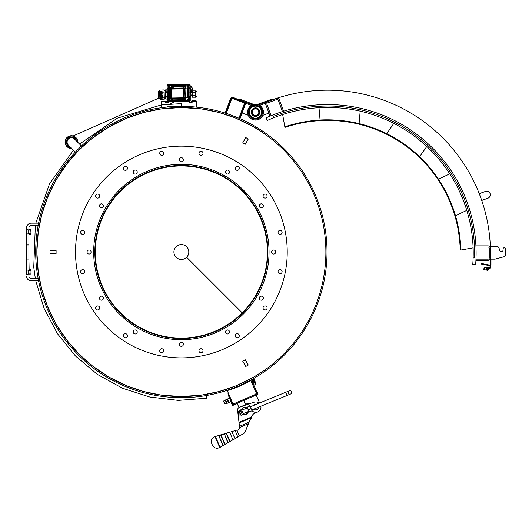 <?xml version="1.0" encoding="UTF-8"?>
<svg xmlns="http://www.w3.org/2000/svg" width="532" height="532" viewBox="0 0 532 532"><rect width="100%" height="100%" fill="white"/><g stroke="black" fill="none" stroke-linecap="round" stroke-linejoin="round"><path stroke-width="0.8" d="M35.697 252.028A145.668 145.668 0 0 0 264.916 371.336A145.668 145.668 0 0 0 176.464 106.433A145.668 145.668 0 0 0 90.393 138.247L87.72 140.441A145.668 145.668 0 0 0 86.29 141.652A145.668 145.668 0 0 0 71.009 156.94A145.668 145.668 0 0 0 69.792 158.363L67.597 161.043A145.668 145.668 0 0 0 35.697 252.002M183.101 107.511L179.636 107.511M188.508 106.207L181.552 106.347A145.668 145.668 0 0 1 226.22 113.422L226.22 113.422A145.668 145.668 0 0 1 264.916 132.694L264.258 133.638L253.624 126.862L235.463 118.011L218.772 112.425L201.522 108.914L181.365 107.504A144.511 144.511 0 0 0 56.212 324.274A144.511 144.511 0 0 0 306.518 324.274A144.511 144.511 0 0 0 181.365 107.504L161.216 108.914L143.966 112.425L127.268 118.011L109.113 126.862L92.362 138.16L79.182 149.831L67.517 163.011L56.212 179.756L47.361 197.917L41.775 214.609L38.264 231.859L36.854 252.015L38.264 272.171L41.775 289.415L47.361 306.113L56.212 324.274L67.517 341.019L79.182 354.199L92.362 365.87L109.113 377.168L127.268 386.019L143.966 391.605L161.216 395.116L181.365 396.526L201.522 395.116L218.772 391.605L235.463 386.019L253.624 377.168L264.258 370.392L264.916 371.336A145.668 145.668 0 0 1 38.138 225.475L31.215 225.475A2.308 2.308 0 0 0 28.908 227.782L28.908 230.09L28.908 229.226L30.75 229.226L30.982 230.522M236.673 385.527L237.87 385.022M198.935 395.456L200.232 395.289M162.506 395.289L163.796 395.456M124.86 385.022L126.064 385.527M93.393 366.668L94.43 367.452M65.928 338.951L66.719 339.988M47.853 307.316L48.359 308.52M37.925 269.584L38.091 270.874M38.091 233.149L37.925 234.446M48.359 195.51L47.853 196.714M66.719 164.042L65.928 165.08M94.43 136.578L93.393 137.362M126.064 118.503L124.86 119.008M163.796 108.575L162.506 108.741M200.232 108.741L198.935 108.575M237.87 119.008L236.673 118.503M179.636 396.52L183.101 396.52M167.62 106.573L176.464 106.433A145.668 145.668 0 0 0 90.393 138.247L87.72 140.441A145.668 145.668 0 0 0 86.29 141.652L87.035 142.523A147.397 147.397 0 0 0 78.975 150.031M78.949 150.064A147.397 147.397 0 0 0 71.873 157.685L71.009 156.94A145.668 145.668 0 0 0 69.792 158.363L67.597 161.043A145.668 145.668 0 0 0 38.138 225.475L38.138 223.167L31.215 223.167A4.615 4.615 0 0 0 26.6 227.782L26.6 274.299L28.103 274.299L28.103 270.116L26.6 270.116M88.332 139.929L89.17 139.238M68.103 160.418L68.781 159.58M69.06 161.05L68.382 161.914L67.597 161.043M68.488 161.755L70.67 159.101L69.792 158.363M88.784 141.04L91.105 139.131L90.393 138.247M88.578 141.226L87.72 140.441M239.766 100.029L240.052 99.271L239.24 98.965L240.052 99.271L239.766 100.029L243.922 101.585A2.308 2.308 0 0 1 245.265 104.558L239.992 118.603L238.908 118.197L226.273 113.276L231.5 99.384A1.157 1.157 0 0 1 232.983 98.713L243.516 102.669A1.157 1.157 0 0 1 244.188 104.152L238.968 118.044L239.373 118.197L245.159 102.809L231.653 97.735L225.874 113.123L226.22 113.422L225.142 113.017L230.416 98.979A2.308 2.308 0 0 1 233.388 97.629L238.961 99.723L239.24 98.965L238.961 99.723L239.766 100.029L238.961 99.723M265.84 104.718A2.308 2.308 0 0 1 267.217 101.765A162.925 162.925 0 0 0 267.164 101.785A2.308 2.308 0 0 0 265.854 104.718L269.997 116.102L265.049 102.55L267.217 101.765A162.925 162.925 0 0 1 276.434 98.407A2.308 2.308 0 0 1 276.567 98.36A162.925 162.925 0 0 0 276.434 98.407L267.217 101.765M487.192 268.175L486.78 270.15L483.881 269.551L484.612 267.051L484.492 267.616L489.008 268.554A1.157 1.157 0 0 0 490.378 267.656L490.956 264.876A1.157 1.157 0 0 0 490.976 264.643L490.976 259.164L494.713 259.164A2.308 2.308 0 0 0 495.312 259.084L503.691 256.836A2.308 2.308 0 0 0 505.4 254.609L505.4 248.923A1.157 1.157 0 0 0 504.243 247.766A1.157 1.157 0 0 0 503.092 248.923L503.092 249.934A1.729 1.729 0 0 1 499.701 250.406L499.049 248.145A2.308 2.308 0 0 0 496.828 246.469L490.398 246.469L490.398 248.198A162.925 162.925 0 0 0 490.398 248.058A162.925 162.925 0 0 0 276.567 98.36A2.308 2.308 0 0 1 279.393 99.783L283.536 111.168L282.452 111.56A148.554 148.554 0 0 1 475.98 259.164L475.98 260.314L488.09 260.301A2.308 2.308 0 0 0 490.398 258.067A162.925 162.925 0 0 0 490.398 258.007A2.308 2.308 0 0 1 488.09 260.314L475.927 260.301A148.554 148.554 0 0 0 475.98 259.164L488.09 259.164A1.157 1.157 0 0 0 489.247 258.007L489.247 248.198A1.157 1.157 0 0 0 488.09 247.048L475.98 247.048L475.98 245.89L488.09 245.89A2.308 2.308 0 0 1 490.398 248.198L490.398 264.643A0.579 0.579 0 0 1 490.391 264.763L489.812 267.543A0.579 0.579 0 0 1 489.127 267.988L484.612 267.051L485.457 267.224L485.337 267.789L485.457 267.224M505.4 254.609L505.4 248.923M495.312 259.084L503.691 256.836M490.398 259.164L494.713 259.164M503.092 249.934A1.729 1.729 0 0 1 499.701 250.406L499.049 248.145M490.398 258.007A162.925 162.925 0 0 0 490.398 248.198M490.398 245.89L490.398 246.469L490.398 245.89L490.976 245.89L490.976 246.469L490.976 245.89L490.398 245.89M490.211 265.608A1.157 1.157 0 0 1 489.606 265.654L481.919 264.158L482.025 263.593L481.174 263.433L489.713 265.089A0.579 0.579 0 0 0 490.398 264.524M484.492 267.616L485.337 267.789M486.428 270.076L486.694 268.068L487.398 268.221L486.993 270.196L486.428 270.076L486.833 268.101M486.78 270.15L487.977 270.402L488.389 268.421M488.675 268.48L487.977 270.402M483.741 269.518L484.153 267.543L483.741 269.518M270.017 116.149A148.554 148.554 0 0 1 271.067 115.71L270.017 116.149A148.554 148.554 0 0 0 266.04 117.885L267.237 120.511A145.668 145.668 0 0 1 472.775 264.404L475.655 264.63A148.554 148.554 0 0 0 475.927 260.301M271.067 115.71A148.554 148.554 0 0 1 282.452 111.56L278.309 100.182A1.157 1.157 0 0 0 276.826 99.491L267.616 102.849A1.157 1.157 0 0 0 266.924 104.325L271.067 115.71M481.068 263.998L481.919 264.158L481.068 263.998L481.174 263.433L481.068 263.998M259.097 103.8L259.39 104.611L259.097 103.8L258.353 104.073L264.756 101.738L259.097 103.8L259.689 105.429L265.348 103.368L264.756 101.738L265.049 102.55L258.645 104.884L259.39 104.611L259.689 105.429A7.933 7.933 0 0 1 262.981 114.819L263.313 115.158L268.899 113.123M264.756 101.738L271.905 99.138L272.171 99.876L271.905 99.138L271.087 99.431L271.36 100.176L271.087 99.431M258.353 104.073L258.645 104.884L258.353 104.073M262.981 114.819A7.933 7.933 0 0 1 248.198 115.251A7.933 7.933 0 0 1 252.062 105.017L252.374 105.855M252.121 104.997A7.933 7.933 0 0 1 253.485 104.498M252.068 105.017L253.545 104.478A7.933 7.933 0 0 1 259.689 105.429L265.348 103.368M252.58 106.2L253.983 105.695L253.85 105.323L252.441 105.835L252.507 106.227M252.115 105.156A7.787 7.787 0 0 0 248.331 115.198A7.787 7.787 0 0 0 258.173 119.487A7.787 7.787 0 0 0 262.948 109.878A7.787 7.787 0 0 0 253.591 104.618M473.161 257.202L474.597 257.315A147.111 147.111 0 0 0 273.275 116.375L273.874 117.685M253.89 105.436A6.923 6.923 0 0 1 262.136 110.171A6.923 6.923 0 0 1 257.874 118.669A6.923 6.923 0 0 1 249.142 114.899A6.923 6.923 0 0 1 252.414 105.974M252.467 106.107A6.776 6.776 0 0 0 249.282 114.852A6.776 6.776 0 0 0 257.827 118.536A6.776 6.776 0 0 0 261.997 110.224A6.776 6.776 0 0 0 253.937 105.575M249.847 109.958A6.078 6.078 0 0 1 261.564 111.707A6.078 6.078 0 0 1 250.246 115.211A6.078 6.078 0 0 1 249.847 109.958M251.496 110.603A4.309 4.309 0 0 1 259.802 111.84A4.309 4.309 0 0 1 251.782 114.327A4.309 4.309 0 0 1 251.496 110.603M254.196 115.524A3.604 3.604 0 0 1 253.252 109.353A3.604 3.604 0 0 1 259.071 111.627A3.604 3.604 0 0 1 254.196 115.524A3.604 3.604 0 0 1 253.052 109.525A3.604 3.604 0 0 1 258.951 111.102A3.604 3.604 0 0 1 254.968 115.73M252.786 110.264A3.318 3.318 0 0 0 255.214 115.471A3.318 3.318 0 0 0 258.512 110.762A3.318 3.318 0 0 0 252.786 110.264M240.052 99.271L246.363 101.645L245.265 104.558M246.363 101.645L245.757 103.261L251.397 105.383L252.002 103.767L252.747 104.039L246.363 101.645L252.002 103.767L251.696 104.571L252.441 104.851L244.374 101.818M252.747 104.039L252.441 104.851L252.747 104.039M252.002 103.767L251.397 105.383L245.757 103.261M242.1 112.984L247.666 115.078L248.005 114.739M91.105 139.131L90.526 139.597M89.908 140.109L89.569 140.388M93.679 252.028A87.687 87.687 0 0 0 225.216 327.951A87.687 87.687 0 0 0 225.216 176.079A87.687 87.687 0 0 0 93.679 252.028L94.836 252.028A86.536 86.536 0 0 0 224.637 326.954A86.536 86.536 0 0 0 224.637 177.076A86.536 86.536 0 0 0 94.836 252.002L93.679 252.002M279.327 273.521A2.022 2.022 0 0 0 282.106 271.393A2.022 2.022 0 0 0 278.874 270.05A2.022 2.022 0 0 0 279.327 273.521M263.646 309.371A2.022 2.022 0 0 0 267.024 308.467A2.022 2.022 0 0 0 264.55 305.993A2.022 2.022 0 0 0 263.646 309.371M235.43 336.49A2.022 2.022 0 0 0 238.901 336.949A2.022 2.022 0 0 0 237.558 333.717A2.022 2.022 0 0 0 235.43 336.49M198.988 350.748A2.022 2.022 0 0 0 202.014 352.497A2.022 2.022 0 0 0 202.014 348.999A2.022 2.022 0 0 0 198.988 350.748M159.859 349.976A2.022 2.022 0 0 0 161.994 352.749A2.022 2.022 0 0 0 163.331 349.517A2.022 2.022 0 0 0 159.859 349.976M124.009 334.289A2.022 2.022 0 0 0 124.914 337.667A2.022 2.022 0 0 0 127.387 335.193A2.022 2.022 0 0 0 124.009 334.289M96.891 306.08A2.022 2.022 0 0 0 96.438 309.544A2.022 2.022 0 0 0 99.664 308.208A2.022 2.022 0 0 0 96.891 306.08M82.633 269.638A2.022 2.022 0 0 0 80.884 272.663A2.022 2.022 0 0 0 84.382 272.663A2.022 2.022 0 0 0 82.633 269.638M83.404 230.509A2.022 2.022 0 0 0 80.631 232.637A2.022 2.022 0 0 0 83.863 233.98A2.022 2.022 0 0 0 83.404 230.509M99.092 194.659A2.022 2.022 0 0 0 95.713 195.563A2.022 2.022 0 0 0 98.187 198.037A2.022 2.022 0 0 0 99.092 194.659M127.308 167.54A2.022 2.022 0 0 0 123.836 167.081A2.022 2.022 0 0 0 125.173 170.313A2.022 2.022 0 0 0 127.308 167.54M163.75 153.282A2.022 2.022 0 0 0 160.717 151.534A2.022 2.022 0 0 0 160.717 155.031A2.022 2.022 0 0 0 163.75 153.282M202.872 154.054A2.022 2.022 0 0 0 200.744 151.281A2.022 2.022 0 0 0 199.407 154.506A2.022 2.022 0 0 0 202.872 154.054M238.722 169.741A2.022 2.022 0 0 0 237.817 166.363A2.022 2.022 0 0 0 235.344 168.837A2.022 2.022 0 0 0 238.722 169.741M265.84 197.951A2.022 2.022 0 0 0 266.299 194.486A2.022 2.022 0 0 0 263.067 195.823A2.022 2.022 0 0 0 265.84 197.951M280.105 234.393A2.022 2.022 0 0 0 281.854 231.367A2.022 2.022 0 0 0 278.356 231.367A2.022 2.022 0 0 0 280.105 234.393M260.294 299.915A2.022 2.022 0 0 0 263.327 298.166A2.022 2.022 0 0 0 260.294 296.417A2.022 2.022 0 0 0 260.294 299.915M225.774 332.959A2.022 2.022 0 0 0 229.265 332.959A2.022 2.022 0 0 0 227.516 329.933A2.022 2.022 0 0 0 225.774 332.959M179.351 344.317A2.022 2.022 0 0 0 182.376 346.066A2.022 2.022 0 0 0 182.376 342.568A2.022 2.022 0 0 0 179.351 344.317M133.465 330.944A2.022 2.022 0 0 0 135.214 333.97A2.022 2.022 0 0 0 136.963 330.944A2.022 2.022 0 0 0 133.465 330.944M100.422 296.417A2.022 2.022 0 0 0 100.422 299.915A2.022 2.022 0 0 0 103.447 298.166A2.022 2.022 0 0 0 100.422 296.417M89.063 249.993A2.022 2.022 0 0 0 87.315 253.026A2.022 2.022 0 0 0 90.812 253.026A2.022 2.022 0 0 0 89.063 249.993M102.437 204.115A2.022 2.022 0 0 0 99.411 205.864A2.022 2.022 0 0 0 102.437 207.613A2.022 2.022 0 0 0 102.437 204.115M136.963 171.065A2.022 2.022 0 0 0 133.465 171.065A2.022 2.022 0 0 0 135.214 174.097A2.022 2.022 0 0 0 136.963 171.065M183.387 159.713A2.022 2.022 0 0 0 180.361 157.964A2.022 2.022 0 0 0 180.361 161.462A2.022 2.022 0 0 0 183.387 159.713M229.265 173.086A2.022 2.022 0 0 0 227.516 170.06A2.022 2.022 0 0 0 225.774 173.086A2.022 2.022 0 0 0 229.265 173.086M262.316 207.613A2.022 2.022 0 0 0 262.316 204.115A2.022 2.022 0 0 0 259.284 205.864A2.022 2.022 0 0 0 262.316 207.613M273.674 254.037A2.022 2.022 0 0 0 275.423 251.004A2.022 2.022 0 0 0 271.925 251.004A2.022 2.022 0 0 0 273.674 254.037M181.365 146.154A105.861 105.861 0 0 0 89.689 304.942A105.861 105.861 0 0 0 273.049 304.942A105.861 105.861 0 0 0 181.365 146.154M245.784 137.555L242.758 142.802L245.259 144.245L248.284 138.998L245.784 137.555M248.284 365.032L245.259 359.785L242.758 361.228L245.784 366.475L248.284 365.032M50.035 253.458L56.093 253.458L56.093 250.572L50.035 250.572L50.035 253.458M181.459 106.294L180.328 106.307M179.257 106.327L175.061 106.393M173.013 106.46L168.059 106.54M175.234 106.42L178.932 106.36M179.962 106.347L180.528 106.334L179.962 106.314M180.328 106.34L181.332 106.32M181.146 106.327L180.222 106.34L181.146 106.327M191.154 106.134L188.461 106.181M185.309 106.26L184.571 106.24L185.309 106.26M183.906 106.28L186.147 106.247L183.906 106.254M182.782 106.3L183.753 106.28L182.782 106.267M192.132 106.147L190.403 106.207L192.132 106.147M187.916 106.187L187.011 106.234L187.916 106.187M189.924 106.154L190.429 106.147M240.57 311.213A83.724 83.724 0 0 0 240.577 311.207L240.923 311.572L240.57 311.213M68.854 145.622A4.382 4.382 0 0 1 69.685 138.061A4.382 4.382 0 0 1 74.979 139.504M76.229 140.754A4.974 4.974 0 0 0 69.739 137.396A4.974 4.974 0 0 0 70.111 146.872M76.428 140.953A5.121 5.121 0 0 0 69.805 137.223A5.121 5.121 0 0 0 70.304 147.071M77.772 142.303A6.344 6.344 0 0 0 68.821 136.292A6.344 6.344 0 0 0 71.654 148.421M77.26 141.785L77.353 140.814A6.058 6.058 0 0 0 76.295 138.473L73.296 136.318A6.058 6.058 0 0 0 70.743 136.059L67.371 137.582A6.058 6.058 0 0 0 65.875 139.663L65.509 143.341A6.058 6.058 0 0 0 66.567 145.682L69.566 147.843A6.058 6.058 0 0 0 71.368 148.135M77.632 142.157A6.204 6.204 0 0 0 70.164 136.006A6.204 6.204 0 0 0 71.514 148.282M75.351 152.119L68.369 145.136A4.329 4.329 0 0 1 68.369 139.018A4.329 4.329 0 0 1 74.487 139.018L81.469 146.001M69.26 160.797L69.566 160.431M82.354 146.752L79.155 149.858M78.583 150.43L76.109 152.997M254.057 380.639L252.201 381.437L252.607 382.368L254.456 381.564L253.97 380.44L252.002 380.978L253.97 380.44M254.449 381.537L254.974 381.311L254.442 380.081A1.157 1.157 0 0 0 252.926 379.476L251.603 380.048L251.829 380.579L253.159 380.008A0.579 0.579 0 0 1 253.844 380.181L253.917 380.307M254.974 381.311L256.158 384.051L253.837 385.215L255.633 384.277L254.369 381.364L252.52 382.169L253.777 385.082M252.747 382.694L254.602 381.896L252.747 382.694L254.602 381.896L252.747 382.694L252.607 382.368M251.829 380.579L251.603 380.048L251.829 380.579M254.456 381.564L254.602 381.896M256.205 392.875L250.811 380.393A97.642 97.642 0 0 1 227.244 390.574L232.617 403.017L234.133 403.622L255.586 394.352L256.185 392.835L257.362 392.643L257.016 391.851L257.668 394.086L256.191 395.037A1.729 1.729 0 0 0 257.096 392.762L253.837 385.215L255.686 384.41L253.837 385.215M256.75 391.964L256.996 392.53M253.325 382.448A0.579 0.579 0 0 0 254.269 383.08A0.579 0.579 0 0 0 254.023 382.142M257.096 392.762L256.923 392.363L256.131 392.702L256.923 392.363M257.362 392.643L257.934 393.966A0.579 0.579 0 0 1 257.628 394.724L256.304 395.296M231.839 403.402L232.89 405.098L237.126 403.269L238.954 407.505L245.578 404.646L245.006 403.323L246.901 404.074L248.491 403.389L248.737 403.961L254.19 402.212A5.194 5.194 0 0 1 259.131 403.196A5.194 5.194 0 0 0 254.19 402.212M259.629 402.99L256.191 395.037L243.749 400.41L245.072 399.838L244.321 401.733L245.006 403.323M237.239 403.535L233.003 405.364A0.579 0.579 0 0 1 232.245 405.065L231.334 402.943L231.939 403.628A1.729 1.729 0 0 0 234.213 404.526L243.749 400.41L244.321 401.733M232.564 402.884L231.334 402.943L231.673 403.741M231.759 401.035L231.021 401.507L229.651 398.328L231.593 402.83M228.9 394.412L228.108 394.757L231.021 401.507L228.96 402.558M226.599 403.342L224.837 404.101L223.513 401.248L224.837 404.101L223.52 401.055L225.282 400.297L226.792 403.416M227.051 399.293L225.329 400.037L225.641 400.769M229.651 398.328L227.477 399.113M226.878 399.313L228.022 401.547L228.447 401.361L228.022 401.547L228.408 402.85L228.221 402.012L228.647 402.99L229.079 402.817L227.363 398.847L226.945 399.047L227.363 398.86M227.61 399.432L227.363 400.024M227.363 398.847L226.938 399.033L227.191 399.612M227.889 401.241L228.314 401.055M227.876 401.195L228.295 401.015M228.255 402.072L228.674 401.893M228.587 401.687L228.162 401.873L228.707 401.973M229.073 402.81L228.654 403.003L229.079 402.817M228.607 402.89L229.026 402.711M228.401 402.425L228.827 402.239M228.075 401.673L228.501 401.487M227.41 398.96L226.984 399.14M227.763 399.778L227.337 399.958M228.122 400.609L227.696 400.796M227.935 400.177L227.51 400.363M226.818 403.482L225.362 400.104L226.818 403.482L228.541 402.744M226.386 402.485L225.694 400.889M226.812 403.475L226.439 402.611M227.417 400.144L228.108 401.74M228.361 402.751L226.945 403.362M227.596 400.982L226.186 401.594M260.88 406.222A5.194 5.194 0 0 1 252.055 410.777M242.665 405.903L239.3 407.359L248.737 403.961L249.681 406.142M241.714 410.165L243.157 413.677L248.397 411.502A3.604 3.604 0 0 1 243.383 414.235L241.488 409.607A3.604 3.604 0 0 1 246.974 408.031L248.171 409.567C248.57 412.021 248.57 412.021 248.171 409.567M257.834 411.921L254.801 413.231A5.772 5.772 0 0 0 251.729 416.396L248.457 423.691L239.619 427.509L237.585 410.378A2.886 2.886 0 0 1 239.3 407.359M256.816 409.846A2.886 2.886 0 0 1 253.704 409.168A2.886 2.886 0 0 0 258.658 407.133M243.217 413.836A3.318 3.318 0 0 0 248.078 411.628M246.655 408.164A3.318 3.318 0 0 0 241.654 410.012M239.619 427.509L239.533 426.877L239.619 427.509A2.886 2.886 0 0 1 237.877 430.049L237.458 430.228A0.579 0.579 0 0 0 237.159 430.987M251.144 418.425L250.911 417.893L248.796 422.288L245.471 431.213A5.772 5.772 0 0 1 242.399 434.378L239.746 435.522A0.579 0.579 0 0 1 238.988 435.223M239.247 422.933L250.911 417.893L251.483 417.015L239.134 422.355L239.134 422.98L237.585 410.378M239.427 426.332L248.796 422.288L249.023 422.814M243.157 413.677L243.423 414.322L242.419 414.734L240.231 410.019L239.187 410.451L238.915 411.11L240.504 414.98L241.162 415.253L239.187 410.451M290.585 394.019L290.585 394.019A1.729 1.729 0 0 0 291.529 391.758A1.729 1.729 0 0 0 289.275 390.814A1.729 1.729 0 0 0 288.331 393.075A1.729 1.729 0 0 0 290.585 394.019A1.729 1.729 0 0 0 291.529 391.758A1.729 1.729 0 0 0 289.275 390.814A1.729 1.729 0 0 0 288.331 393.075A1.729 1.729 0 0 0 290.585 394.019L290.585 394.019A1.729 1.729 0 0 0 291.529 391.758A1.729 1.729 0 0 0 289.275 390.814L289.275 390.814A1.729 1.729 0 0 0 288.331 393.075A1.729 1.729 0 0 0 290.585 394.019A1.729 1.729 0 0 0 291.529 391.758A1.729 1.729 0 0 0 289.275 390.814L289.275 390.814A1.729 1.729 0 0 1 291.529 391.758A1.729 1.729 0 0 1 290.585 394.019A1.729 1.729 0 0 0 291.529 391.758A1.729 1.729 0 0 0 289.275 390.814L285.804 392.237L287.12 395.442L290.585 394.019A1.729 1.729 0 0 1 288.331 393.075M250.466 406.574L250.692 407.126M247.812 408.31L249.295 411.914L252.175 410.731L251.909 410.086M248.537 409.647L251.111 408.589M251.683 409.527L251.962 410.817M249.508 411.828L248.796 410.711M247.533 407.02L249.987 406.016M249.029 411.269L247.586 407.758M247.107 408.137L247.646 407.911M242.931 413.125L243.21 414.415M241.488 409.607L240.231 410.019M242.2 411.795L241.435 412.333L242.206 414.827L241.162 415.253M240.504 414.98L238.915 411.11M241.435 412.333L240.444 409.933M241.235 409.607L241.94 410.724M239.227 415.113L237.91 411.914L239.034 415.033L240.364 414.647M253.85 409.108A2.74 2.74 0 0 0 258.512 407.193M256.111 404.433A2.74 2.74 0 0 0 253.618 405.457M256.364 404.333A2.886 2.886 0 0 0 253.365 405.564M237.744 436.905L235.197 430.601L236.793 430.135L239.36 436.08L232.95 439.831L229.664 432.223L226.167 433.254L229.804 441.673L228.128 442.657L224.305 433.799L227.809 442.737L225.056 444.346L220.966 434.877L226.167 433.254M235.197 430.601L231.879 431.572L234.938 438.667M231.879 431.572L226.499 433.254L230.03 441.434L232.95 439.831L230.03 441.434M220.634 434.877L224.83 444.592L223.154 445.577L218.765 435.422L222.828 445.65L220.075 447.266L215.427 436.506L220.634 434.877M212.122 444.313C210.519 440.775 211.477 438.182 214.995 436.533L215.427 436.506M244.92 400.217L243.862 400.676L244.92 400.217M244.042 401.101L244.68 400.822M248.457 423.691L245.471 431.213M242.399 434.378L239.746 435.522M254.801 413.231A5.772 5.772 0 0 0 251.729 416.396M227.809 442.737L225.056 444.346M222.828 445.65L219.756 447.565C216.584 448.928 214.13 448.117 212.394 445.124L211.723 443.562L212.394 445.124C214.13 448.117 216.584 448.928 219.756 447.565L214.995 436.533L220.075 447.266M251.47 381.923L252.261 381.577M234.133 403.622L233.867 403.735A0.865 0.865 0 0 1 232.73 403.283L232.637 403.057M256.298 393.101A0.865 0.865 0 0 1 255.845 394.239L255.586 394.352M228.215 392.822L227.417 393.168M252.574 382.302L251.782 382.641M253.265 383.891L252.467 384.23M251.49 379.782L250.692 380.127M227.131 390.308L226.333 390.654M168.112 100.807L169.322 100.781L168.93 89.097L167.188 89.13L168.923 89.097L168.923 85.339L167.194 85.366L167.188 89.13L167.194 85.366L167.793 85.353M189.538 85L188.408 85.02L188.508 100.475L190.243 100.442L190.257 88.751L188.528 88.784L190.263 88.751L190.137 84.994L190.243 100.442L189.718 100.455M167.507 98.307L167.593 100.814A0.432 0.432 0 0 0 168.032 101.233A0.432 0.432 0 0 1 167.593 100.814L167.201 89.123L167.361 98.314M166.902 89.828L166.968 91.717L165.552 91.763L165.578 92.455L166.988 92.402L167.121 96.305L165.711 96.352L165.731 97.057L167.148 97.004L167.214 99.012L165.798 99.065L167.387 99.032L167.075 89.808L165.492 89.888M167.148 97.137L165.731 97.057L165.778 98.367L165.731 97.057M165.798 99.065L165.738 97.183M165.711 96.352L165.578 92.455M165.552 91.763L165.512 90.586L165.552 91.763M159.66 91.358L160.026 90.054L164.049 89.908L164.361 99.145L160.338 99.278L159.859 98.254L160.325 99.271M159.879 98.852L158.549 98.034L158.33 91.404L159.593 90.493L159.859 98.254M164.049 89.908L160.026 90.041L159.613 91.019M164.115 91.963L160.438 92.109A1.43 1.024 178.1 0 0 159.653 92.302M162.28 97.283L164.295 97.216M158.356 92.269L158.523 97.17M160.644 98.147A1.43 1.416 178.1 0 1 159.846 97.941L162.307 98.094L160.644 98.147M159.839 97.762A1.43 1.337 -1.9 0 0 160.637 97.961L162.3 97.901L162.287 97.549L160.624 97.602A1.43 1.197 178.1 0 1 159.826 97.436M159.813 96.964A1.43 0.991 -1.9 0 0 160.604 97.103L162.267 97.043L162.247 96.418L160.584 96.472A1.43 0.738 178.1 0 1 159.793 96.378M159.773 95.707A1.43 0.446 -1.9 0 0 160.558 95.753L162.227 95.7L162.2 94.929L159.746 94.989M159.72 94.25L162.174 94.137L162.147 93.366L160.484 93.426A1.43 0.492 178.1 0 0 159.7 93.532M159.673 92.874A1.43 0.778 -1.9 0 1 160.458 92.714L162.12 92.661L162.087 91.57L160.411 91.291A1.43 1.357 178.1 0 0 159.633 91.544M159.64 91.856A1.43 1.224 -1.9 0 1 160.425 91.624L162.087 91.57M159.627 91.391A1.43 1.423 -1.9 0 1 160.405 91.132L162.074 91.238M162.287 97.549L162.267 97.043L164.288 96.977M162.247 96.418L162.227 95.86L159.78 95.94M162.2 94.929L159.746 94.909M159.726 94.357L162.174 94.137M159.693 93.333L162.14 93.253L162.12 92.661M188.461 84.455L189.552 84.435A0.579 0.579 0 0 1 190.137 84.994A0.579 0.579 0 0 0 189.552 84.435L167.76 84.788A0.579 0.579 0 0 0 167.194 85.366A0.579 0.579 0 0 1 167.76 84.788L187.397 84.475L187.41 85.339L189.545 85.306L189.532 84.435L187.397 84.475M171.57 85.592L167.799 85.652L167.873 84.788M169.369 85.772L168.218 85.645L169.914 85.619M169.568 89.09L169.462 85.918L168.278 85.938L168.272 89.11M168.245 89.11L169.602 89.09L167.693 89.117L167.693 88.392L168.272 88.245M187.976 85.472L189.126 85.313L187.976 85.472M188.986 85.526L187.942 85.579M169.023 89.097L189.758 88.764L189.731 88.039L189.159 88.046M187.856 88.791L189.212 88.771M189.099 92.049L189.086 99.597A0.432 0.432 0 0 1 188.661 100.029L189.086 99.597L189.099 89.11L189.099 92.049L190.25 92.049M168.225 101.226L189.818 100.874A0.432 0.432 0 0 0 190.243 100.442A0.432 0.432 0 0 1 189.818 100.874M187.736 100.043L187.716 100.914L168.252 101.226M170.706 100.322L170.706 101.186L170.127 101.193L169.701 92.834L168.258 92.861L168.105 101.226L162.194 101.326A1.157 1.157 0 0 0 161.063 102.496L161.143 107.69L161.721 107.677L161.635 102.49A0.579 0.579 0 0 1 162.207 101.898L165.665 101.845L165.678 102.769L167.846 102.736M168.311 89.396L169.535 89.376M187.929 89.077L189.146 89.057M187.025 97.602L187.144 100.92L189.592 100.88M169.542 88.226L171.198 88.199L169.542 88.365M189.153 87.906L189.585 87.9M187.882 87.926L187.045 87.94M183.633 98.234L183.626 97.808L186.207 97.768L184.923 98.214L171.523 98.433L170.659 98.021L183.626 97.808L183.633 87.993L184.937 87.973M183.633 87.993L171.198 88.199L170.785 87.714L170.779 88.206M185.435 85.073L170.446 85.18L170.433 85.612M187.091 88.804L186.885 84.914L185.442 84.934L185.362 88.831M167.839 88.252L168.272 88.385M184.045 87.986L183.999 86.523L182.968 85.413L183.999 86.523L185.409 86.497M169.156 87.74L173.226 87.674L173.226 85.566L185.435 85.373L173.226 85.566M187.41 85.339L186.905 85.346M169.169 87.654L170.865 87.627M173.226 87.587L171.211 87.62M172.534 87.6L172.501 85.293L171.563 85.306L171.603 87.614M185.023 88.837L185.302 97.635L187.437 97.595L187.43 88.797M187.098 99.63L189.086 99.597M184.923 98.214L184.145 98.227L184.178 99.677L184.358 100.102L185.701 100.076L183.7 100.109M168.365 89.443L168.478 92.854M170.36 89.077L170.659 98.021L169.409 98.041M188.075 89.223L188.135 92.974L189.066 92.954L189.006 89.203M188.661 100.029L188.228 100.036L188.228 93.027M184.145 98.227L184.498 88.844M187.111 100.056L188.228 100.036L187.111 100.056M171.098 98.44L169.469 98.467M169.987 98.46L171.49 98.433L171.523 100.741L172.461 100.728L172.421 98.42L182.735 98.254L182.775 100.561L183.706 100.541L183.673 98.234M178.413 98.32L179.344 98.307L179.384 100.615L178.446 100.628L178.413 98.32M182.769 100.122L179.377 100.182L179.517 101.047L185.701 100.94L185.715 97.629M172.129 100.728L172.142 101.16L178.326 101.06L178.439 100.196L172.454 100.295M171.517 100.309L170.08 100.329M184.358 100.102L183.234 100.116M174.117 100.269L174.124 100.701L175.055 100.681L175.048 100.249M185.362 100.083L185.701 100.508L179.51 100.621M191.62 101.426L195.663 101.359A0.579 0.579 0 0 1 196.248 101.925L196.328 107.118L196.907 107.112L196.82 101.918A1.157 1.157 0 0 0 195.65 100.781L191.899 100.841M189.891 101.452L185.961 101.519L185.954 100.94M185.961 101.519L167.972 101.805M189.884 101.02L189.904 102.377L191.493 102.35M189.312 101.459L189.326 102.257M192.198 101.413L192.212 102.21M166.237 101.406L166.257 102.756M166.403 102.756L165.678 102.636M166.243 101.838L165.665 101.845M168.551 101.798L168.564 102.59M170.958 101.18L170.965 101.758L171.903 101.745L171.889 101.166M481.733 200.458L487.911 198.21A3.604 3.604 0 0 0 490.065 193.588A3.604 3.604 0 0 0 485.443 191.434L485.443 191.434A3.604 3.604 0 0 1 490.065 193.588A3.604 3.604 0 0 0 485.443 191.434L479.252 193.688M487.911 198.21A3.604 3.604 0 0 0 490.065 193.588A3.604 3.604 0 0 1 487.911 198.21M454.129 213.186A93.745 63.215 -100 0 1 458.212 230.057A93.745 63.215 -100 0 1 460.253 249.96L460.845 250.04A94.61 63.793 80 0 0 458.79 229.95A94.61 63.793 80 0 0 455.478 215.646M473.121 247.872L460.845 250.04M393.793 123.371L386.465 134.157A93.745 63.215 -145 0 1 403.642 144.411A93.745 63.215 -145 0 1 419.163 157.046L419.635 156.681A94.61 63.793 35 0 0 403.981 143.933A94.61 63.793 35 0 0 386.638 133.585A94.61 63.793 20 0 0 373.118 127.873A94.61 63.793 20 0 0 359.08 123.584M356.267 123.524A93.745 63.215 -160 0 1 372.919 128.425A93.745 63.215 -160 0 1 388.826 135.367M321.747 120.505A93.745 63.215 170 0 0 304.497 122.44A93.745 63.215 170 0 0 285.099 127.334L284.82 126.809A94.61 63.793 -10 0 1 304.397 121.868A94.61 63.793 -10 0 1 318.967 120.079L319.094 120.631A93.745 63.215 -175 0 1 339.103 120.93A93.745 63.215 -175 0 1 358.854 124.109L359.087 123.557A94.61 63.793 5 0 0 339.157 120.345A94.61 63.793 5 0 0 318.961 120.052L320.051 107.63M320.171 106.254A94.61 63.793 -175 0 1 340.36 106.553A94.61 63.793 -175 0 1 360.297 109.765M360.177 111.135L359.087 123.557M394.584 122.24A94.61 63.793 -145 0 1 411.921 132.594A94.61 63.793 -145 0 1 427.582 145.342M426.79 146.473L419.635 156.681M438.488 179.138L438.049 179.55A93.745 63.215 -115 0 1 447.798 197.02A93.745 63.215 -115 0 1 454.92 215.719L455.512 215.646A94.61 63.793 65 0 0 448.323 196.773A94.61 63.793 65 0 0 438.488 179.138L449.786 173.871M451.036 173.286A94.61 63.793 -115 0 1 460.872 190.922A94.61 63.793 -115 0 1 468.06 209.794M466.81 210.373L455.512 215.646M284.82 126.809L282.652 114.526M438.461 179.164A94.61 63.793 50 0 0 429.63 167.434A94.61 63.793 50 0 0 419.615 156.701M417.208 155.238A93.745 63.215 -130 0 1 429.184 167.813A93.745 63.215 -130 0 1 439.485 181.784M35.784 280.863L44.063 308.321L57.463 333.69L75.471 355.994L97.422 374.402L122.506 388.247L149.811 397.025L178.313 400.397L206.875 398.215L206.403 395.515M161.675 104.91L181.365 103.607L181.365 106.32M28.103 273.94L30.982 273.94L30.982 270.908M30.982 273.501L30.982 273.94M28.908 270.908L29.14 269.611L30.75 269.611M29.14 269.611L28.908 259.044L26.6 259.044M26.6 276.248A4.615 4.615 0 0 0 31.215 280.863L38.138 280.863L38.138 278.555L31.215 278.555A2.308 2.308 0 0 1 28.908 276.248L28.908 273.94L28.908 274.805L30.75 274.805M29.14 274.805L28.908 273.501M26.6 244.048L26.6 244.986L28.908 244.986L28.908 244.048L26.6 244.048M28.908 233.555L28.908 259.044M28.908 273.94L28.908 274.805M26.6 229.731L28.103 229.731L28.103 233.914L26.6 233.914M28.103 233.555L30.982 233.555L30.75 229.226M30.982 233.122L30.982 233.555M28.908 230.522L29.14 229.226M28.908 234.419L30.75 234.419M29.14 234.419L28.908 233.122M186.632 257.302L186.965 257.634A7.933 7.933 0 0 0 186.985 257.614L186.652 257.282A7.461 7.461 0 0 0 186.459 246.562A7.461 7.461 0 0 0 175.76 247.094A7.461 7.461 0 0 0 176.265 257.455A7.461 7.461 0 0 0 186.632 257.302L242.545 313.215M175.786 247.121A7.428 7.428 0 0 0 179.916 259.297A7.428 7.428 0 0 0 188.401 249.628A7.428 7.428 0 0 0 175.786 247.121M242.565 313.195L186.652 257.282M242.213 312.882A86.064 86.064 0 0 1 98.234 274.286A86.064 86.064 0 0 1 203.636 168.883A86.064 86.064 0 0 1 242.233 312.863M190.25 93.712A4.349 4.349 0 0 0 190.257 88.585M190.25 94.137A4.615 4.615 0 0 0 190.243 88.139M190.243 96.259A6.204 6.204 0 0 0 192.358 93.772M192.936 90.872A6.204 6.204 0 0 0 190.17 85.978M190.243 96.432A6.344 6.344 0 0 0 192.358 94.098M193.083 90.872A6.344 6.344 0 0 0 190.163 85.798M190.25 92.462A3.751 3.751 0 0 0 190.257 89.835M190.257 89.469A3.897 3.897 0 0 1 190.25 92.827M195.49 92.182L195.49 90.879L192.358 90.872L192.358 92.648L195.49 92.654L195.49 92.182L192.358 92.182M195.497 97.23L195.49 92.654M195.483 97.223L192.351 97.216L195.483 97.23L195.503 90.879M195.789 91.171L197.086 91.983L197.079 96.126L195.783 96.937M192.351 97.216L192.351 95.826L195.483 95.833M195.483 95.354L192.351 95.348L192.351 95.826M192.351 95.348L192.358 92.648M490.976 263.952L490.398 263.832M484.293 267.569L483.881 269.551M482.025 263.593L481.919 264.158M485.902 267.909L486.022 267.343M488.163 268.374L488.283 267.809M255.513 384.018L256.045 383.785M252.095 380.466L251.869 379.934M227.882 400.057L227.463 400.244L227.882 400.057M227.304 399.878L227.736 399.718M227.137 399.499L227.563 399.319M227.576 399.352L227.157 399.539L227.583 399.359M227.423 400.164L227.849 399.978M227.842 401.135L228.268 400.948M227.716 400.835L228.142 400.656M228.168 400.716L227.743 400.902M228.128 401.793L228.554 401.607M228.434 402.498L228.86 402.312L228.434 402.498M228.873 402.352L228.447 402.538M231.939 403.628L232.73 403.283M187.73 100.488L187.124 100.495M178.32 100.641L172.129 100.741M170.706 100.761L170.107 100.774M165.512 90.586L165.778 98.367M160.624 97.602L160.637 97.961M160.584 96.472L160.604 97.103M160.538 94.982L160.558 95.753M160.484 93.426L160.511 94.191M160.438 92.109L160.458 92.714M160.411 91.291L160.425 91.624M188.395 84.455L188.408 85.02L168.923 85.339L168.917 84.774M169.927 85.32L170.44 85.313M186.892 85.047L187.404 85.04M169.329 101.206L169.322 100.781L188.508 100.475L188.521 100.9M171.523 98.433L171.198 88.339L185.129 88.113L185.149 88.837M169.848 88.219L169.708 89.083M185.375 88.106L184.983 87.973M187.882 88.066L187.051 88.079M187.889 86.463L186.965 86.477M183.62 87.993L183.567 86.53M183.567 86.536L173.226 86.703M183.693 99.684L185.708 99.65M170.06 99.903L171.51 99.883M172.448 99.87L178.433 99.77M179.37 99.757L182.762 99.703M490.976 263.513L490.398 263.393M488.177 268.381L487.764 270.356M485.41 267.802L485.53 267.237L485.41 267.802M488.655 268.48L488.775 267.915L488.655 268.48M253.545 104.478L253.85 105.323M254.07 380.666L254.595 380.433M251.842 409.933L287.12 395.442M250.532 406.727L285.804 392.237M248.417 411.336L248.963 411.116M241.721 410.192L246.974 408.031M237.91 411.914L239.048 411.442M244.175 401.042L244.394 401.547L244.175 401.042M236.414 437.151L235.982 437.397M223.367 434.558L224.012 433.999M251.749 382.568L252.547 382.229L251.749 382.568M256.125 390.508L255.327 390.854M231.074 399.446L230.283 399.785M255.433 388.919L254.642 389.264M165.379 90.733L164.075 90.773M165.625 98.227L164.328 98.274M159.593 90.493L160.012 90.048M159.627 91.378L162.067 91.058M168.445 91.93L167.294 91.97M164.122 92.076L162.107 92.142M168.185 96.844L167.46 96.871M169.921 84.754L169.934 85.619M187.976 85.546L187.882 88.791M189.073 85.599L189.179 88.771M189.093 96.039L190.243 96.039M189.492 96.039L189.738 100.88M168.458 89.536L168.511 92.854M169.395 89.522L169.449 92.841M188.135 92.974L189.066 92.954M186.898 101.499L186.892 100.927M191.613 100.994L191.64 102.35M167.966 101.373L167.986 102.729M35.345 278.555L33.749 267.264L35.351 225.475M35.797 223.167L49.469 183.992L73.409 150.177M79.527 144.059L117.246 118.184L161.103 104.99M28.103 270.475L30.982 270.475M28.908 259.982L26.6 259.982M28.103 230.09L30.982 230.09M158.642 98.194L73.137 135.966M79.394 143.919L79.92 143.687M169.628 104.066L174.988 101.692"/></g></svg>
